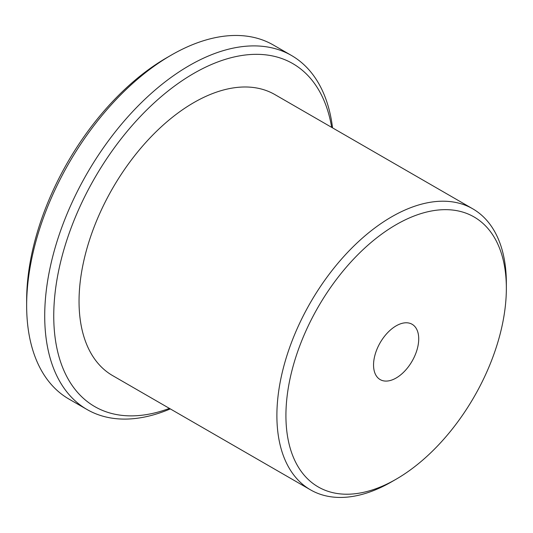 <?xml version="1.0" encoding="UTF-8"?>
<svg xmlns="http://www.w3.org/2000/svg" width="533" height="533" viewBox="0 0 533 533"><rect width="100%" height="100%" fill="white"/><g stroke="black" fill="none" stroke-linecap="round" stroke-linejoin="round"><path stroke-width="0.8" d="M391.622 481.805L396.139 479.2A155.863 89.99 120 0 0 506.35 288.3A155.863 89.99 120 0 0 396.139 224.673A155.863 89.99 120 0 0 285.921 415.567A155.863 89.99 120 0 0 396.139 479.2L391.622 481.805A162.252 93.675 -60 0 1 310.492 489.84A162.252 93.675 -60 0 1 285.621 359.828A162.252 93.675 -60 0 1 391.622 216.844A162.252 93.675 -60 0 1 472.744 208.809A162.252 93.675 -60 0 1 506.35 283.09A162.252 93.675 -60 0 1 506.33 285.735M331.666 127.36A198.023 114.328 120 0 0 193.779 73.414A198.023 114.328 120 0 0 54.286 301.518A198.023 114.328 120 0 0 169.414 408.391M170.3 408.904A204.412 118.02 -60 0 1 87.052 409.524A204.412 118.02 -60 0 1 55.718 245.72A204.412 118.02 -60 0 1 189.262 65.592A204.412 118.02 -60 0 1 291.464 55.465A204.412 118.02 -60 0 1 332.552 127.873M26.65 305.516L26.65 300.299A198.023 114.328 -60 0 1 166.676 57.771L171.193 55.159A204.412 118.02 120 0 0 26.65 305.516A204.412 118.02 120 0 0 68.984 399.09L87.052 409.524M396.139 378.01A31.94 18.442 120 0 0 416.999 349.868A31.94 18.442 120 0 0 412.109 324.271A31.94 18.442 120 0 0 396.139 325.856A31.94 18.442 120 0 0 375.272 353.999A31.94 18.442 120 0 0 380.169 379.596A31.94 18.442 120 0 0 396.139 378.01M310.492 489.84L112.65 375.618A162.252 93.675 -60 0 1 87.778 245.6A162.252 93.675 -60 0 1 193.779 102.622A162.252 93.675 -60 0 1 274.901 94.588L472.744 208.809M291.464 55.465L273.396 45.038A204.412 118.02 120 0 0 171.193 55.159L166.676 57.771M506.35 288.3L506.35 283.09"/></g></svg>
